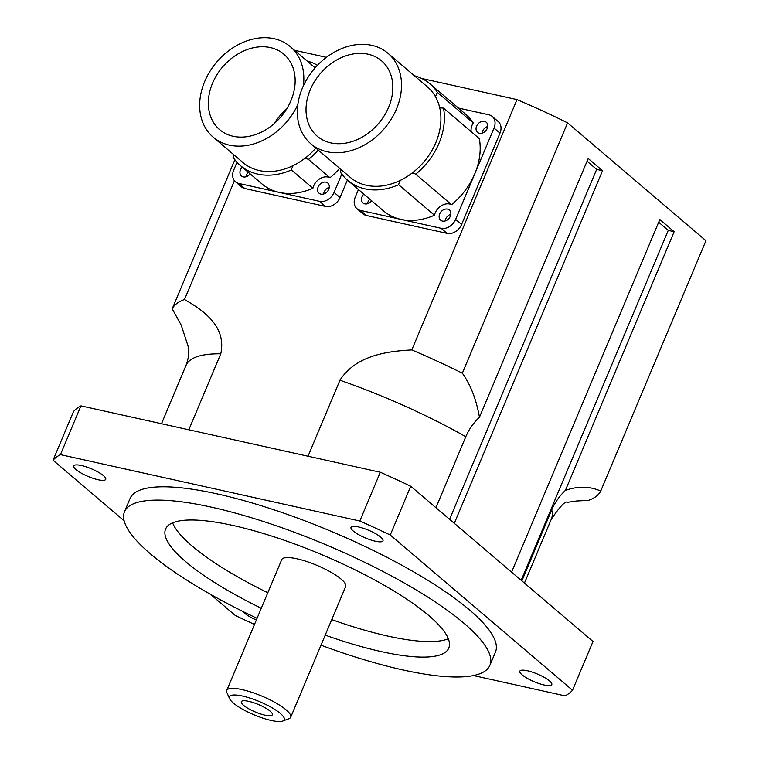 <?xml version="1.0" encoding="UTF-8"?>
<svg xmlns="http://www.w3.org/2000/svg" width="759" height="759" viewBox="0 0 759 759"><rect width="100%" height="100%" fill="white"/><g stroke="black" fill="none" stroke-linecap="round" stroke-linejoin="round"><path stroke-width="1.14" d="M270.195 711.211A16.85 4.051 22.8 0 1 272.367 713.83A16.85 4.051 22.8 0 1 255.299 711.989A16.85 4.051 22.8 0 1 242.036 701.079A16.85 4.051 22.8 0 1 255.081 703.223A16.85 4.051 22.8 0 1 270.195 711.211M274.16 123.66A49.544 38.358 130.4 0 1 286.636 109.002A49.544 38.358 -49.6 0 0 274.16 123.66M280.394 713.479A29.724 7.144 22.8 0 1 282.728 721.05A29.724 7.144 22.8 0 1 254.094 714.845A29.724 7.144 22.8 0 1 229.626 698.726A29.724 7.144 22.8 0 1 247.472 697.331A29.724 7.144 22.8 0 1 280.394 713.479M282.728 721.05L288.904 718.745A34.677 8.33 -157.2 0 0 290.697 717.264A34.677 8.33 -157.2 0 0 286.171 709.912A34.677 8.33 -157.2 0 0 251.618 692.265A34.677 8.33 -157.2 0 0 226.761 690.386A34.677 8.33 -157.2 0 0 226.95 692.701L229.626 698.726M226.761 690.386L281.741 559.601A34.677 8.33 22.8 0 1 306.598 561.48A34.677 8.33 22.8 0 1 341.152 579.126A34.677 8.33 22.8 0 1 345.677 586.479L290.697 717.264M256.352 619.989A17.343 4.165 22.8 0 1 244.825 613.357A17.343 4.165 22.8 0 1 243.098 611.574M353.286 531.063A17.343 4.165 22.8 0 1 351.019 527.391A17.343 4.165 22.8 0 1 363.447 528.33A17.343 4.165 22.8 0 1 380.733 537.154A17.343 4.165 22.8 0 1 382.991 540.825A17.343 4.165 22.8 0 1 370.563 539.886A17.343 4.165 22.8 0 1 353.286 531.063M76.023 469.584A17.343 4.165 22.8 0 1 73.765 465.912A17.343 4.165 22.8 0 1 86.194 466.851A17.343 4.165 22.8 0 1 103.471 475.675A17.343 4.165 22.8 0 1 105.729 479.346A17.343 4.165 22.8 0 1 93.3 478.407A17.343 4.165 22.8 0 1 76.023 469.584M522.078 674.836A17.343 4.165 22.8 0 1 519.82 671.155A17.343 4.165 22.8 0 1 532.249 672.104A17.343 4.165 22.8 0 1 549.525 680.918A17.343 4.165 22.8 0 1 551.793 684.599A17.343 4.165 22.8 0 1 539.355 683.66A17.343 4.165 22.8 0 1 522.078 674.836M294.52 50.265L326.427 57.342M421.719 78.471L517.012 99.6A232.861 55.938 22.8 0 1 567.58 122.873L705.955 240.726L600.73 491.054A232.861 55.938 22.8 0 1 588.434 500.38L576.603 500.997L567.001 502.382M172.597 522.847A153.584 36.897 -157.2 0 0 267.804 592.732M331.749 619.61A153.584 36.897 -157.2 0 0 448.303 638.746M261.286 608.253A153.584 36.897 22.8 0 1 165.595 529.032A153.584 36.897 22.8 0 1 275.697 537.372A153.584 36.897 22.8 0 1 428.74 615.511A153.584 36.897 22.8 0 1 448.768 648.072A153.584 36.897 22.8 0 1 325.231 635.131M257.054 618.329A198.175 47.608 22.8 0 1 124.495 511.756A198.175 47.608 22.8 0 1 266.551 522.515A198.175 47.608 22.8 0 1 464.024 623.329A198.175 47.608 22.8 0 1 489.878 665.349A198.175 47.608 22.8 0 1 320.991 645.207M124.495 511.756L130.083 498.454A198.175 47.608 22.8 0 1 272.149 509.213A198.175 47.608 22.8 0 1 469.612 610.027A198.175 47.608 22.8 0 1 495.466 652.047L489.878 665.349M473.464 675.548L565.104 695.87A284.881 68.433 22.8 0 0 572.504 690.254L390.249 535.019L410.752 486.253L593.007 641.488L572.504 690.254M80.947 405.866L380.306 472.25L359.804 521.016L60.445 454.632L80.947 405.866A284.881 68.433 22.8 0 0 73.547 411.482L53.045 460.248L124.125 520.788M210.376 594.259L235.299 615.483A284.881 68.433 22.8 0 0 254.483 624.429M53.045 460.248A284.881 68.433 22.8 0 1 60.445 454.632M380.306 472.25A284.881 68.433 22.8 0 1 410.752 486.253M359.804 521.016A284.881 68.433 22.8 0 1 390.249 535.019M521.879 580.901L551.717 509.906C554.933 502.477 559.487 495.978 565.398 490.409C577.912 485.969 589.686 486.187 600.73 491.054M161.496 423.731L185.993 365.449C188.697 358.257 189.389 351.825 188.071 346.132L181.221 325.137L172.198 308.856A232.861 55.938 22.8 0 1 184.494 299.52C202.615 309.919 226.884 326.114 220.765 353.798L188.83 429.784M308.012 456.216L339.956 380.231C356.18 354.776 388.75 351.199 411.786 349.927A232.861 55.938 22.8 0 1 462.354 373.191C470.589 384.747 476.291 399.414 479.46 417.213C473.55 422.782 468.996 429.281 465.779 436.71L435.941 507.705M479.46 417.213L588.206 158.508L602.532 170.699L454.299 523.34M517.012 99.6L411.786 349.927M184.494 299.52L234.436 180.718M234.882 159.732L172.198 308.856M521.177 580.303L668.262 230.394L674.144 231.704L565.398 490.409M511.585 572.134L659.827 219.503L674.144 231.704M658.679 222.226L668.262 230.394M449.565 519.308L596.65 169.399L587.058 161.231M602.532 170.699L596.65 169.399M462.354 373.191L567.58 122.873M387.982 53.291L427.374 86.839A59.449 46.033 130.4 0 1 435.562 96.867A59.449 46.033 130.4 0 1 439.594 107.256A59.449 46.033 130.4 0 1 411.824 173.308A59.449 46.033 130.4 0 1 400.496 180.291A59.449 46.033 130.4 0 1 350.269 177.359L310.877 143.812A59.449 46.033 130.4 0 1 302.376 88.12A59.449 46.033 130.4 0 1 387.982 53.291A59.449 46.033 130.4 0 1 372.441 139.76A59.449 46.033 130.4 0 1 310.877 143.812M310.222 89.856A49.544 38.358 130.4 0 1 381.559 60.834A49.544 38.358 130.4 0 1 378.637 123.423A49.544 38.358 130.4 0 1 317.309 136.269A49.544 38.358 130.4 0 1 310.222 89.856M439.594 107.256A12.391 9.592 -49.6 0 0 443.512 108.11A63.414 49.098 130.4 0 1 415.742 174.19A12.391 9.592 -49.6 0 0 411.824 173.308M400.496 180.291A12.391 9.592 -49.6 0 0 398.646 184.722A63.414 49.098 130.4 0 1 347.698 180.376A63.414 49.098 130.4 0 1 340.203 171.762A12.391 9.592 -49.6 0 0 341.284 169.712M414.367 75.758A63.414 49.098 130.4 0 1 429.936 83.822A63.414 49.098 130.4 0 1 437.431 92.437A12.391 9.592 -49.6 0 0 435.562 96.867M443.512 108.11L479.318 138.612A63.414 49.098 130.4 0 1 474.811 173.726A63.414 49.098 130.4 0 1 451.548 204.683A12.391 9.592 -49.6 0 0 434.452 215.224A63.414 49.098 130.4 0 1 400.771 219.351A63.414 49.098 130.4 0 1 383.504 210.879L347.698 180.376M434.452 215.224L398.646 184.722M429.936 83.822L465.751 114.324A63.414 49.098 130.4 0 1 473.246 122.939L437.431 92.437M473.246 122.939A12.391 9.592 -49.6 0 0 471.159 131.658M451.548 204.683L415.742 174.19M458.379 108.044L488.872 114.808A12.391 9.592 130.4 0 1 492.24 116.459A12.391 9.592 130.4 0 1 494.014 128.062L455.618 219.398A12.391 9.592 130.4 0 1 441.159 228.307L360.383 210.395A12.391 9.592 130.4 0 1 357.015 208.734A12.391 9.592 130.4 0 1 355.24 197.141L358.438 189.532M371.663 200.784A6.689 5.18 130.4 0 1 363.02 202.976A6.689 5.18 130.4 0 1 363.808 194.095M487.193 128.489A6.689 5.18 130.4 0 1 477.563 132.408A6.689 5.18 130.4 0 1 477.952 123.954A6.689 5.18 130.4 0 1 486.234 122.227A6.689 5.18 130.4 0 1 487.193 128.489M450.286 216.277A6.689 5.18 130.4 0 1 440.656 220.195A6.689 5.18 130.4 0 1 441.055 211.742A6.689 5.18 130.4 0 1 449.328 210.006A6.689 5.18 130.4 0 1 450.286 216.277M450.808 214.313A6.689 5.18 -49.6 0 0 445.144 220.964M487.714 126.525A6.689 5.18 -49.6 0 0 482.041 133.186M369.775 199.181A6.689 5.18 -49.6 0 0 367.508 203.754M357.015 208.734L362.982 213.82A12.391 9.592 -49.6 0 0 366.35 215.48L447.127 233.383A12.391 9.592 -49.6 0 0 461.586 224.474L499.982 133.148A12.391 9.592 -49.6 0 0 498.208 121.544L492.24 116.459M315.877 148.071A59.449 46.033 130.4 0 1 304.596 158.555A59.449 46.033 130.4 0 1 293.268 165.538A59.449 46.033 130.4 0 1 243.041 162.606L213.203 137.189A59.449 46.033 130.4 0 1 204.702 81.498A59.449 46.033 130.4 0 1 290.299 46.669A59.449 46.033 130.4 0 1 303.344 85.928M297.841 104.562A59.449 46.033 130.4 0 1 274.758 133.138A59.449 46.033 130.4 0 1 213.203 137.189M212.539 83.234A49.544 38.358 130.4 0 1 283.875 54.212A49.544 38.358 130.4 0 1 280.953 116.801A49.544 38.358 130.4 0 1 219.626 129.647A49.544 38.358 130.4 0 1 212.539 83.234M318.211 150.064A63.414 49.098 130.4 0 1 308.505 159.437A12.391 9.592 -49.6 0 0 304.596 158.555M293.268 165.538A12.391 9.592 -49.6 0 0 291.418 169.969A63.414 49.098 130.4 0 1 240.47 165.623A63.414 49.098 130.4 0 1 232.975 157.009A12.391 9.592 -49.6 0 0 234.057 154.959M307.129 61.005A63.414 49.098 130.4 0 1 317.461 65.312M339.7 168.356A63.414 49.098 130.4 0 1 329.994 177.729A12.391 9.592 -49.6 0 0 312.898 188.27A63.414 49.098 130.4 0 1 279.217 192.397A63.414 49.098 130.4 0 1 261.959 183.925L240.47 165.623M312.898 188.27L291.418 169.969M329.994 177.729L308.505 159.437M341.797 174.067L334.064 192.444A12.391 9.592 130.4 0 1 319.605 201.353L238.829 183.441A12.391 9.592 130.4 0 1 235.461 181.79A12.391 9.592 130.4 0 1 233.687 170.187L237.007 162.284M250.109 173.839A6.689 5.18 130.4 0 1 241.466 176.022A6.689 5.18 130.4 0 1 242.254 167.141M328.732 189.323A6.689 5.18 130.4 0 1 319.103 193.241A6.689 5.18 130.4 0 1 319.501 184.788A6.689 5.18 130.4 0 1 327.784 183.052A6.689 5.18 130.4 0 1 328.732 189.323M329.264 187.359A6.689 5.18 -49.6 0 0 323.59 194.019M248.221 172.227A6.689 5.18 -49.6 0 0 245.954 176.8M235.461 181.79L241.428 186.866A12.391 9.592 -49.6 0 0 244.806 188.526L325.573 206.439A12.391 9.592 -49.6 0 0 340.032 197.52L347.366 180.092M551.717 509.906A198.175 47.608 22.8 0 1 551.376 519.042C560.208 506.272 565.502 500.693 567.248 502.306M185.993 365.449A198.175 47.608 22.8 0 1 220.765 353.798M339.956 380.231A198.175 47.608 22.8 0 1 465.779 436.71M441.159 228.307L447.127 233.383M360.383 210.395L366.35 215.48M455.618 219.398L461.586 224.474M494.014 128.062L499.982 133.148M319.605 201.353L325.573 206.439M238.829 183.441L244.806 188.526M334.064 192.444L340.032 197.52M524.45 583.092L551.376 519.042M315.146 67.836L290.299 46.669"/></g></svg>
